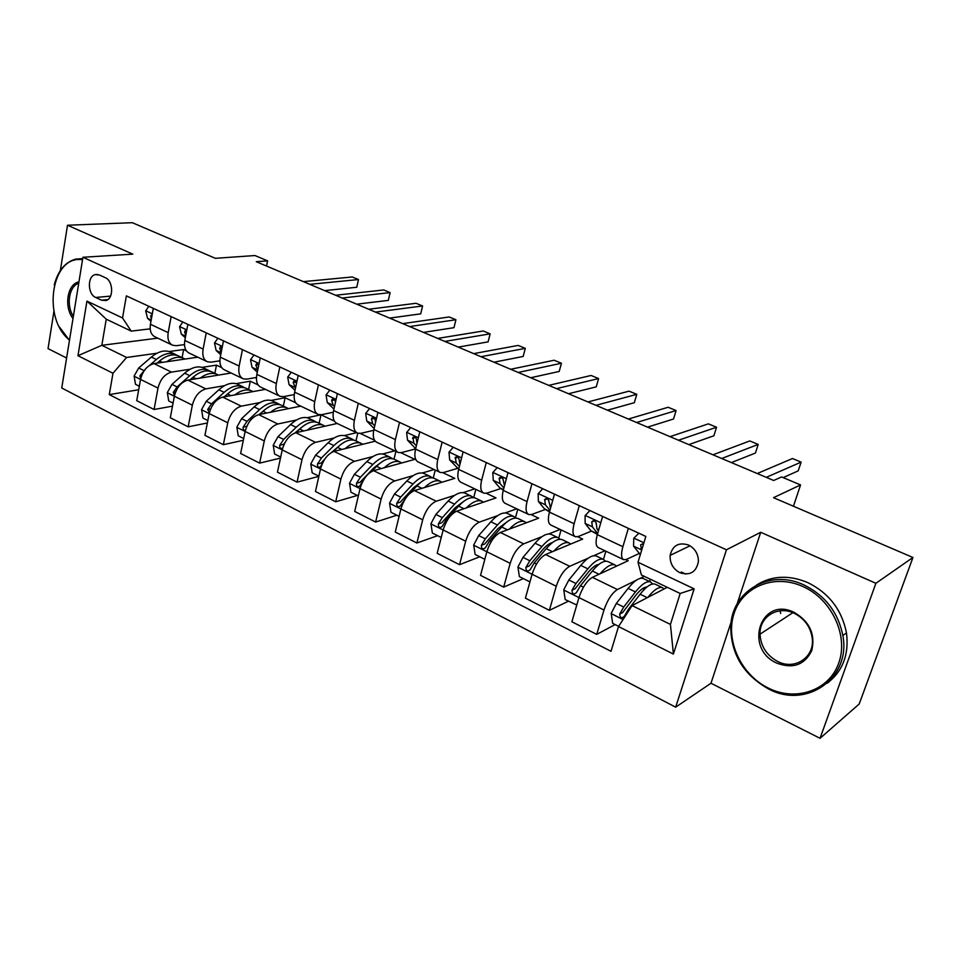 <?xml version="1.0" encoding="UTF-8"?>
<svg xmlns="http://www.w3.org/2000/svg" width="961" height="961" viewBox="0 0 961 961"><rect width="100%" height="100%" fill="white"/><g stroke="black" fill="none" stroke-linecap="round" stroke-linejoin="round"><path stroke-width="1.44" d="M688.52 545.019C678.682 541.992 672.556 545.44 670.141 555.386C669.793 563.146 673.024 568.912 679.835 572.708C690.118 575.879 696.317 572.131 698.419 561.452C698.347 553.992 695.055 548.503 688.52 545.019M820.045 738.3L859.206 704.005L912.95 557.488L875.891 583.303L760.716 532.286L726.456 549.788L675.667 707.164L710.984 683.247L820.045 738.3L875.891 583.303M726.456 549.788L82.934 257.272L61.744 388.004L675.667 707.164M53.936 311.28L48.05 348.627L66.609 357.997M82.934 257.272L132.798 254.148L67.498 225.234L60.363 270.546M67.498 225.234L132.318 222.7L215.36 258.317L254.965 255.542L267.602 260.851L256.275 261.704L773.677 480.476L781.593 476.944L800.573 484.933L773.497 497.678L912.95 557.488M95.692 297.478L101.47 300.192L106.13 300.505C113.927 298.403 113.254 280.768 105.242 277.657L99.427 274.99L95.103 274.63C87.163 276.456 87.643 294.27 95.692 297.478L110.551 296.108M112.978 373.252L77.961 355.714L86.946 301.105L122.54 317.971L131.225 331.125L106.251 319.184L101.818 345.311L126.6 357.468L112.978 373.252L109.278 394.599L611.016 651.306L618.512 626.56L632.086 605.586L670.43 624.41L680.172 593.49L641.419 574.966L638.008 562.245L694.154 588.853L673.409 654.069L618.512 626.56M638.008 562.245L645.828 536.442L126.359 295.88L122.54 317.971M793.438 506.231L800.573 484.933M266.557 266.053L267.602 260.851M157.748 338.152L101.818 345.311L77.961 355.714M131.225 331.125L150.192 328.842M628.362 528.358L622.884 546.713C620.866 554.065 621.178 558.401 623.797 559.722L626.452 559.398L639.017 553.584M579.291 505.63L574.113 523.745C572.227 531.013 572.684 535.349 575.483 536.755L578.27 536.526L591.243 531.181M531.95 483.707L527.06 501.594C525.295 508.777 525.895 513.114 528.874 514.591L531.769 514.447L545.127 509.534M486.266 462.553L481.641 480.212C479.995 487.311 480.74 491.636 483.863 493.197L486.879 493.125L500.573 488.62M442.144 442.12L437.784 459.562C436.234 466.578 437.099 470.902 440.366 472.524L443.489 472.524L457.52 468.379M399.512 422.384L395.391 439.597C393.95 446.541 394.935 450.853 398.322 452.535L401.542 452.595L415.608 448.883M358.297 403.296L354.393 420.305C353.047 427.164 354.141 431.453 357.66 433.195L360.952 433.327L373.721 430.3M318.415 384.82L314.727 401.626C313.478 408.413 314.667 412.689 318.307 414.479L321.671 414.684L333.287 412.209M279.819 366.958L276.336 383.559C275.17 390.262 276.456 394.527 280.192 396.364L283.639 396.617L294.222 394.599M242.448 349.648L239.157 366.045C238.076 372.676 239.445 376.928 243.277 378.814L246.785 379.115L256.443 377.469M206.231 332.878L203.119 349.083C202.11 355.642 203.564 359.87 207.48 361.792L211.048 362.153L219.889 360.807M171.13 316.613L168.187 332.638C167.25 339.113 168.788 343.341 172.776 345.299L176.404 345.696L184.488 344.603M182.085 357.636L183.611 349.528L169.124 351.546M156.955 353.24L126.6 357.468M183.611 349.528L186.398 350.849M197.774 357.18L154.024 363.606C147.261 365.432 142.769 370.706 140.546 379.403L136.726 400.689L154.072 409.494L172.499 406.143M214.868 373.324L216.465 365.132L202.11 367.366M190.278 369.204L171.49 372.123C164.763 374.009 160.271 379.331 158 388.088L154.072 409.494M216.465 365.132L221.691 367.619M231.108 373.024L187.851 380.112C181.161 382.046 176.668 387.415 174.361 396.22L170.313 417.747L188.188 426.828L207.36 422.984M248.599 389.481L250.28 381.193L236.082 383.655M224.61 385.637L205.858 388.881C199.203 390.875 194.699 396.304 192.344 405.17L188.188 426.828M250.28 381.193L258.089 384.905M265.428 389.337L222.724 397.109C216.105 399.163 211.6 404.641 209.21 413.566L204.933 435.333L223.36 444.691L243.325 440.294M283.327 406.119L285.117 397.746L271.074 400.437M259.999 402.563L241.283 406.155C234.7 408.269 230.196 413.819 227.757 422.792L223.36 444.691M285.117 397.746L295.664 402.755M300.769 406.143L258.689 414.647C252.142 416.81 247.626 422.42 245.151 431.453L240.622 453.472L259.626 463.13L280.48 458.085M319.124 423.26L320.998 414.792L307.124 417.735M296.493 420.005L277.825 423.981C271.326 426.216 266.81 431.873 264.287 440.967L259.626 463.13M320.998 414.792L334.452 421.182M337.203 423.465L295.784 432.726C289.321 435.033 284.804 440.751 282.234 449.904L277.453 472.175L297.057 482.146L318.848 476.344M356.579 432.678L344.302 435.585M334.152 437.976L315.544 442.36C309.13 444.727 304.613 450.517 301.982 459.73L297.057 482.146M360.291 433.459L374.538 440.222M375.258 441.195L334.068 451.394C327.713 453.832 323.184 459.682 320.506 468.956L315.46 491.491L335.713 501.774L357.348 495.444M394.743 450.829L382.634 453.988M373.036 456.499L354.465 461.34C348.158 463.851 343.642 469.773 340.903 479.107L335.713 501.774M400.893 452.739L414.852 459.37L373.613 470.674C367.354 473.256 362.838 479.239 360.051 488.62L354.705 511.432L375.631 522.051L396.845 515.228M434.12 469.545L422.179 473.004M413.218 475.599L394.683 480.956C388.484 483.599 383.968 489.654 381.121 499.107L375.631 522.051M442.853 472.668L454.793 478.35L414.455 490.59C408.317 493.317 403.8 499.444 400.905 508.958L395.259 532.034L416.882 543.013L437.627 535.661M474.77 488.873L463.01 492.645M454.745 495.287L436.246 501.21C430.168 504.02 425.651 510.219 422.696 519.805L416.882 543.013M486.254 493.293L496.032 497.93L456.691 511.18C450.673 514.075 446.168 520.333 443.153 529.979L437.183 553.332L459.538 564.684L479.779 556.779M516.742 508.825L505.15 512.946M497.714 515.589L479.215 522.171C473.28 525.138 468.764 531.481 465.689 541.199L459.538 564.684M531.181 514.628L538.64 518.171L500.369 532.478C494.495 535.541 489.99 541.956 486.855 551.722L480.536 575.363L503.684 587.111L523.373 578.618M560.119 529.451L548.671 533.968M542.22 536.526L523.685 543.854C517.883 546.989 513.39 553.488 510.183 563.338L503.684 587.111M577.693 536.731L582.666 539.085L545.572 554.521C539.854 557.752 535.361 564.335 532.094 574.246L525.415 598.162L549.38 610.331L568.456 601.202M604.962 550.773L593.598 555.77M588.384 558.077L569.717 566.293C564.083 569.621 559.59 576.276 556.251 586.258L549.38 610.331M625.887 559.626L628.206 560.719L592.384 577.345C586.835 580.768 582.366 587.507 578.954 597.562L571.891 621.767L596.721 634.38L615.124 624.578M644.254 576.324L639.882 578.474M636.422 580.168L617.394 589.537C611.941 593.069 607.472 599.892 603.988 610.019L596.721 634.38M667.234 587.303L632.086 605.586M681.253 571.975L685.758 574.089M153.292 308.361L150.433 324.277C149.544 330.728 151.105 334.933 155.141 336.915L172.031 344.939M109.278 394.599L138.696 389.758M187.839 324.362L184.824 340.47C183.851 346.981 185.353 351.209 189.305 353.155L206.747 361.444M223.481 340.855L220.273 357.168C219.228 363.751 220.646 367.991 224.526 369.901L242.556 378.466M260.239 357.888L256.851 374.382C255.734 381.049 257.067 385.301 260.851 387.163L279.495 396.028M298.198 375.463L294.619 392.16C293.405 398.899 294.655 403.176 298.33 404.989L317.623 414.155M356.002 440.919L357.768 433.243M337.395 393.614L333.611 410.515C332.314 417.338 333.455 421.627 337.035 423.393L356.999 432.882M394.034 459.13L395.896 451.37M377.913 412.377L373.901 429.483C372.508 436.378 373.553 440.679 377.012 442.396L397.686 452.223M433.243 478.013L435.237 470.073M419.801 431.765L415.56 449.099C414.071 456.079 414.996 460.391 418.335 462.037L439.754 472.223M473.677 497.642L475.827 489.377M463.13 451.838L458.649 469.388C457.052 476.44 457.856 480.764 461.064 482.35L483.275 492.909M515.528 517.511L517.763 509.306M507.997 472.608L503.252 490.386C501.546 497.522 502.219 501.858 505.27 503.372L528.31 514.327M558.773 538.052L561.08 529.907M554.461 494.134L549.44 512.129C547.614 519.36 548.154 523.685 551.037 525.138L574.954 536.502M603.448 559.41L605.874 551.206M602.619 516.429L597.31 534.664C595.352 541.98 595.736 546.316 598.463 547.674L623.305 559.494M649.636 581.549L650.357 579.231M106.251 319.184L86.946 301.105M694.154 588.853L680.172 593.49M673.409 654.069L670.43 624.41M760.716 532.286L737.075 604.049M731.249 621.719L710.984 683.247M148.787 306.271L145.688 310.932L147.574 318.331L150.973 321.322M324.674 290.63L356.759 287.255L358.489 279.543L309.79 284.336M356.759 287.255L358.489 279.543L352.255 276.972L303.412 281.633M152.186 314.535L150.637 315.965L151.382 319.004M166.685 361.744C172.716 357.504 178.229 356.315 183.239 358.177L184.968 359.066M139.321 386.226L135.489 384.304L134.12 376.027L138.708 367.979L151.394 357.048C158.097 351.522 164.343 349.804 170.121 351.906L171.406 352.519M157.051 363.162L159.538 361C166.253 355.45 172.487 353.708 178.229 355.786L179.515 356.399M177.256 355.438L175.082 354.273C169.328 352.194 163.094 353.924 156.379 359.474L149.616 365.336M145.772 368.652L139.91 375.835L140.69 378.706M182.794 322.019L179.575 326.716L181.353 334.164L185.329 337.743M356.735 304.181L388.328 300.385L390.118 292.6L342.176 298.03M388.328 300.385L390.118 292.6L383.727 289.958L335.629 295.255M186.662 330.632L185.353 330.44L184.644 331.845L185.737 335.617M217.859 338.26L214.507 342.993L216.153 350.477L220.754 354.693M389.649 318.103L420.714 313.851L422.588 305.982L375.451 312.097M420.714 313.851L422.588 305.982L416.029 303.28L368.724 309.25M222.195 347.365L220.369 346.849L219.697 348.218L221.162 352.615M254.004 354.993L250.521 359.762L252.046 367.294L257.296 372.219M423.477 332.398L453.964 327.677L455.922 319.737L409.65 326.56M453.964 327.677L455.922 319.737L449.183 316.962L402.731 323.629M258.821 364.772L256.491 363.775L255.854 365.108L257.74 370.045M200.236 378.081C206.267 373.673 211.756 372.375 216.681 374.201L218.435 375.102M173.064 403.127L168.716 400.953L167.334 392.556L171.971 384.376L184.632 373.18C191.323 367.51 197.51 365.697 203.191 367.739L204.453 368.339M190.266 379.715L193.029 377.253C199.72 371.559 205.894 369.721 211.54 371.739L212.801 372.339M210.495 371.378L208.297 370.189C202.639 368.159 196.464 369.985 189.761 375.667L177.112 386.911L173.292 392.412L174.506 395.5M234.808 394.911C240.839 390.334 246.28 388.929 251.145 390.707L252.911 391.62M207.84 420.546L202.951 418.095L201.558 409.59L206.243 401.266L218.868 389.794C225.547 383.992 231.673 382.07 237.235 384.04L238.472 384.64M224.454 396.797L227.517 393.986C234.196 388.148 240.298 386.202 245.836 388.16L247.073 388.749M244.719 387.788L242.496 386.562C236.947 384.604 230.844 386.538 224.165 392.364L211.54 403.884L207.708 409.482L209.402 412.665M224.213 396.833L227.337 394.166M270.437 412.269C276.456 407.5 281.861 405.974 286.642 407.704L288.432 408.641M243.698 438.516L238.244 435.777L236.838 427.14L241.571 418.684L254.16 406.911C260.815 400.953 266.87 398.935 272.311 400.845L273.525 401.422M259.674 414.443L263.074 411.248C269.729 405.254 275.759 403.2 281.177 405.086L282.378 405.662M279.987 404.701L277.741 403.44C272.311 401.542 266.269 403.584 259.614 409.566L247.037 421.374L243.181 427.08C242.845 429.375 243.601 430.408 245.439 430.192M259.098 414.563L264.059 410.359M291.315 372.279L287.687 377.084L289.069 384.652L295.003 390.346M458.229 347.101L488.104 341.876L490.146 333.851L444.811 341.419M490.146 333.851L483.227 330.992L437.699 338.416M296.589 382.959L293.742 381.253L293.165 382.526L295.507 388.016M307.172 430.18C313.19 425.218 318.547 423.561 323.232 425.23L325.034 426.191M280.696 457.052L274.63 454.012L273.224 445.243L277.993 436.642L290.546 424.57C297.165 418.455 303.147 416.317 308.457 418.155L309.634 418.72M295.976 432.69L299.748 429.038C306.367 422.888 312.313 420.714 317.598 422.528L318.764 423.092M316.325 422.131L314.055 420.834C308.757 419.008 302.799 421.17 296.168 427.297L283.639 439.417L279.759 445.231C279.495 447.826 280.384 448.823 282.426 448.222L282.726 447.958M294.943 432.955L301.766 427.213M279.759 445.231L283.471 444.378L284.949 442.649M82.526 259.782C51.438 254.353 41.719 318.367 69.516 340.062M69.468 340.374L59.462 327.028M54.272 284.936C57.912 270.894 65 262.281 75.523 259.134L82.718 258.581M78.658 259.662L82.742 258.473M73 318.523C63.702 306.775 67.318 283.855 78.946 281.885M78.718 283.243C68.988 286.27 65.973 305.31 73.36 316.325M803.048 586.582C774.53 573.465 742.601 586.63 734.06 613.466C725.123 640.11 740.739 674.502 768.211 688.004C795.516 701.89 828.947 690.875 838.677 663.246C848.839 635.822 831.709 599.28 803.048 586.582M768.319 688.821C743.586 674.79 731.057 654.201 730.756 627.065C731.153 591.616 769.449 568.323 804.009 584.973C825.211 595.52 838.16 612.373 842.857 635.545C851.242 678.718 805.714 709.422 768.319 688.821M794.182 612.397C809.606 621.503 815.481 634.188 811.805 650.465C804.669 664.964 792.993 669.168 776.764 663.102C743.346 648.375 760.824 595.736 794.182 612.397M777.713 661.492C794.723 670.526 814.88 657.3 812.249 638.224C810.567 626.932 804.573 618.62 794.279 613.31C777.869 605.13 759.274 616.77 760.019 634.176C760.764 646.321 766.662 655.426 777.713 661.492M780.668 613.43L780.08 610.812M756.547 585.009C771.947 575.567 789.041 574.762 807.805 582.606C828.923 593.069 841.812 609.815 846.473 632.855C849.188 654.405 842.785 671.198 827.265 683.235M329.839 390.106L326.055 394.947L327.281 402.563L333.923 409.11M493.966 362.201L523.168 356.459L525.307 348.35L480.98 356.711M525.307 348.35L518.195 345.419L473.665 353.624M335.437 402.347L335.437 402.275C335.101 399.74 334.02 398.755 332.194 399.308L331.677 400.509L333.203 405.338L334.488 406.611M369.613 408.533L365.685 413.41L366.754 421.062L374.117 428.558M530.712 377.745L559.206 371.451L561.44 363.258L518.195 372.448M561.44 363.258L554.137 360.243L510.663 369.264M375.451 422.852L375.343 420.906C374.958 418.239 373.817 417.266 371.895 417.987L371.451 419.092L372.856 423.921L374.754 425.855M410.731 427.573L406.635 432.486L407.524 440.174L415.669 448.655M568.528 393.734L596.252 386.851L598.583 378.574L556.503 388.64M598.583 378.574L591.075 375.475L548.743 385.373M416.942 443.417L416.581 440.174C416.149 437.327 414.924 436.378 412.918 437.315L413.843 443.129L416.365 445.796M453.244 447.261L448.979 452.211L449.676 459.935L458.697 469.172M607.448 410.191L634.344 402.695L636.783 394.334L595.952 405.326M636.783 394.334L629.059 391.151L587.964 401.95M459.935 464.343L459.238 460.091C458.721 457.064 457.412 456.151 455.334 457.328L456.211 462.998L459.382 466.493M497.233 467.635L492.777 472.608L493.281 480.368L499.876 487.912L503.312 490.146M647.534 427.14L673.541 418.996L676.088 410.551L636.59 422.516M676.088 410.551L668.147 407.272L628.374 419.032M504.489 485.725L503.36 480.692C502.735 477.473 501.366 476.596 499.227 478.073L500.044 483.539L503.888 487.972M503.011 478.878L502.519 478.11M345.071 448.679C351.077 443.489 356.375 441.7 360.976 443.297L362.79 444.282M318.884 476.175L312.181 472.824L310.763 463.923L315.592 455.166L328.073 442.781C334.668 436.51 340.554 434.252 345.732 436.006L346.885 436.558M333.347 451.61L337.575 447.394C344.158 441.075 350.02 438.781 355.162 440.522L356.291 441.063M353.804 440.114L351.51 438.769C346.344 437.027 340.47 439.297 333.887 445.604L321.406 458.037L317.514 463.959C317.274 466.698 318.223 467.683 320.385 466.938L322.415 463.37M331.401 452.523L340.542 444.715M317.514 463.959L321.166 463.034L324.77 459.13M384.172 467.779C390.178 462.361 395.427 460.415 399.908 461.953L401.746 462.962M358.333 495.936L350.945 492.236L349.528 483.203L354.393 474.29L366.814 461.58C373.373 455.13 379.163 452.751 384.196 454.421L385.301 454.949M371.619 471.491L376.616 466.337C383.163 459.851 388.929 457.424 393.914 459.082L395.019 459.61M392.472 458.673L390.142 457.268C385.145 455.61 379.367 458.013 372.808 464.487L360.399 477.257L356.483 483.299C356.279 486.194 357.312 487.167 359.594 486.23L363.835 479.539M356.483 483.299L360.075 482.29L373.601 468.067L380.448 462.878M424.558 487.527C430.552 481.857 435.741 479.743 440.114 481.209L441.952 482.242M399.091 516.357L390.983 512.297L389.553 503.12L394.466 494.05L406.815 480.993C413.326 474.362 419.02 471.839 423.873 473.425L424.942 473.941M410.119 493.161L416.942 485.906C423.441 479.227 429.099 476.68 433.916 478.242L434.973 478.746M432.366 477.833L430.023 476.368C425.182 474.806 419.513 477.341 413.014 483.996L400.677 497.101L396.749 503.276C396.593 506.339 397.71 507.3 400.1 506.147L406.911 496.585M396.749 503.276L400.256 502.183L413.698 487.587L421.531 481.713M466.277 507.961C472.259 502.002 477.389 499.708 481.629 501.089L483.479 502.159M441.231 537.475L432.354 533.019L430.924 523.709L435.874 514.459L448.138 501.041C454.601 494.23 460.175 491.564 464.86 493.053L465.893 493.546M473.581 497.63L471.214 496.092C466.553 494.627 460.992 497.305 454.541 504.153L442.3 517.619L438.36 523.913C438.264 527.181 439.477 528.106 441.976 526.7L446.36 519.625L458.601 506.123C465.052 499.264 470.59 496.561 475.239 498.026L476.248 498.507M438.36 523.913L441.784 522.748L455.142 507.744L463.863 501.246M509.39 529.103C515.372 522.844 520.43 520.345 524.538 521.631L526.388 522.748M484.825 559.314L475.13 554.449L473.689 544.983L478.698 535.565L490.867 521.775C497.269 514.76 502.711 511.949 507.204 513.33L508.189 513.799M516.141 518.099L513.763 516.477C509.306 515.108 503.876 517.943 497.486 524.982L485.329 538.833L481.377 545.271C481.377 548.731 482.674 549.62 485.281 547.914L489.545 540.911L501.678 527.024C508.069 519.961 513.486 517.114 517.931 518.472L518.892 518.928M481.377 545.271L484.728 543.998L497.978 528.586L507.504 521.511M542.773 488.717L538.124 493.738L538.412 501.522L544.575 508.946L549.5 511.889M688.821 444.595L713.891 435.777L716.546 427.237L678.49 440.222M716.546 427.237L708.365 423.861L670.009 436.642M550.629 507.84L549.043 502.026C548.287 498.591 546.833 497.774 544.671 499.576L545.416 504.801L549.944 510.315M548.887 500.669L547.878 499.071M553.98 551.025C559.963 544.406 564.936 541.692 568.9 542.881L570.75 544.046M529.955 581.91L519.384 576.624L517.943 567.002L523 557.392L535.049 543.205C541.379 535.998 546.689 533.031 550.977 534.304L551.914 534.748M560.143 539.289L557.764 537.547C553.512 536.298 548.214 539.289 541.896 546.533L529.859 560.78L525.895 567.35C526.003 571.038 527.397 571.879 530.088 569.849L534.22 562.93L546.244 548.647C552.551 541.379 557.836 538.364 562.065 539.601L562.978 540.046M525.895 567.35L529.151 565.993L542.28 550.136C546.004 545.788 549.416 543.241 552.515 542.521M589.946 510.567L585.093 515.613L585.153 523.433L590.835 530.7L597.37 534.424M731.369 462.589L755.43 453.051L758.205 444.414L721.699 458.493M758.205 444.414L749.784 440.943L712.954 454.793M598.415 530.832L596.997 528.982L596.361 524.129C595.448 520.466 593.922 519.709 591.76 521.871L592.396 526.832L597.622 533.583M596.349 523.228L594.895 520.898M600.096 573.765C606.091 566.75 610.992 563.783 614.8 564.864L616.626 566.089M576.78 605.034L565.2 599.568L563.747 589.79L568.852 580L580.768 565.392C587.027 557.969 592.192 554.833 596.252 555.987L597.129 556.407M596.925 564.9L597.153 565.873M605.646 561.224L603.268 559.338C599.244 558.209 594.114 561.38 587.868 568.84L575.963 583.507L571.987 590.222C572.215 594.138 573.705 594.907 576.468 592.529L580.468 585.73L592.36 571.014C598.595 563.542 603.724 560.359 607.724 561.476L608.589 561.885M571.987 590.222L575.122 588.757L588.132 572.444C592.216 567.483 595.832 564.78 598.967 564.335M638.837 533.211L633.767 538.28L633.575 546.136L640.302 554.653M783.155 477.605L798.207 470.854L801.126 462.109L766.277 477.341M801.126 462.109L792.441 458.529L757.244 473.533M643.642 543.59L640.627 544.803L641.612 550.365M647.846 597.382C653.852 589.91 658.681 586.654 662.309 587.615L664.123 588.925M618.656 626.344L612.65 623.341L611.196 613.394L616.349 603.412L628.122 588.372C634.296 580.72 639.293 577.405 643.113 578.426L643.93 578.81M643.606 587.976L643.81 589.898M652.723 583.964L650.381 581.898C646.597 580.9 641.624 584.24 635.461 591.94L623.713 607.04L619.653 614.103C620.109 618.007 621.695 618.728 624.398 616.229L628.386 609.346L640.122 594.198C646.272 586.486 651.234 583.123 654.982 584.108L655.786 584.492M619.653 614.103L622.644 612.541L635.605 595.544C640.062 589.91 643.846 587.063 646.945 586.991M171.49 372.123L154.024 363.606M205.858 388.881L187.851 380.112M241.283 406.155L222.724 397.109M277.825 423.981L258.689 414.647M315.544 442.36L295.784 432.726M354.465 461.34L334.068 451.394M394.683 480.956L373.613 470.674M436.246 501.21L414.455 490.59M479.215 522.171L456.691 511.18M523.685 543.854L500.369 532.478M569.717 566.293L545.572 554.521M617.394 589.537L592.384 577.345M158 388.088L134.156 376.244M168.187 332.638L150.433 324.277M203.119 349.083L184.824 340.47M192.344 405.17L167.37 392.773M239.157 366.045L220.273 357.168M227.757 422.792L201.594 409.806M276.336 383.559L256.851 374.382M264.287 440.967L245.151 431.453M314.727 401.626L294.619 392.16M301.982 459.73L273.26 445.46M354.393 420.305L333.611 410.515M340.903 479.107L310.799 464.151M395.391 439.597L373.901 429.483M381.121 499.107L360.051 488.62M437.784 459.562L415.56 449.099M422.696 519.805L389.589 503.348M481.641 480.212L458.649 469.388M465.689 541.199L430.96 523.937M527.06 501.594L503.252 490.386M510.183 563.338L473.725 545.223M574.113 523.745L549.44 512.129M556.251 586.258L517.979 567.242M622.884 546.713L597.31 534.664M603.988 610.019L563.783 590.042M107.848 299.592L101.47 300.192M152.319 313.827L145.796 310.787M151.201 320.025L147.574 318.331M151.958 315.821L150.637 315.965M159.538 361L162.373 362.381M151.394 357.048L156.379 359.474M138.708 367.979L143.706 370.441M141.615 375.571L139.91 375.835M186.806 329.887L179.683 326.572M185.629 336.17L181.353 334.164M186.482 331.617L184.644 331.845M222.375 346.453L214.615 342.837M221.126 352.807L216.153 350.477M222.099 347.87L219.697 348.218M259.074 363.546L250.629 359.618M257.596 369.901L252.046 367.294M258.749 364.639L255.854 365.108M193.029 377.253L196.116 378.754M184.632 373.18L189.761 375.667M171.971 384.376L177.112 386.911M175.599 392.016L173.292 392.412M227.517 393.986L230.892 395.62M218.868 389.794L224.165 392.364M206.243 401.266L211.54 403.884M210.639 408.918L207.708 409.482M236.874 427.357L245.139 431.477M263.074 411.248L266.738 413.014M254.16 406.911L259.614 409.566M241.571 418.684L247.037 421.374M246.809 426.324L243.181 427.08M296.961 381.193L287.807 376.928M294.799 387.331L289.069 384.652M296.108 381.998L293.165 382.526M299.748 429.038L303.7 430.96M290.546 424.57L296.168 427.297M277.993 436.642L283.639 439.417M336.098 399.416L326.175 394.803M333.203 405.338L327.281 402.563M334.668 399.908L331.677 400.509M376.532 418.251L365.805 413.254M372.856 423.921L366.754 421.062M374.49 418.407L371.451 419.092M418.335 437.723L406.767 432.33M415.741 448.331L414.9 447.934M413.843 443.129L407.524 440.174M415.62 437.519L412.569 438.288M461.592 457.868L449.111 452.054M458.841 468.608L456.679 467.587M456.211 462.998L449.676 459.935M458.145 457.28L455.082 458.145M506.363 478.71L492.921 472.452M503.456 489.593L499.876 487.912M500.044 483.539L493.281 480.368M502.122 477.713L499.059 478.686M337.575 447.394L341.852 449.472M328.073 442.781L333.887 445.604M315.592 455.166L321.406 458.037M349.564 483.431L360.039 488.644M376.616 466.337L381.241 468.584M366.814 461.58L372.808 464.487M354.393 474.29L360.399 477.257M416.942 485.906L421.927 488.32M406.815 480.993L413.014 483.996M394.466 494.05L400.677 497.101M458.601 506.123L463.983 508.729M448.138 501.041L454.541 504.153M446.36 519.625L447.382 520.129M435.874 514.459L442.3 517.619M501.678 527.024L507.468 529.823M490.867 521.775L497.486 524.982M489.545 540.911L491.167 541.704M478.698 535.565L485.329 538.833M552.731 500.309L538.268 493.57M549.656 511.336L544.575 508.946M545.416 504.801L538.412 501.522M550.773 507.324L549.848 506.891M547.614 498.867L544.587 499.948M546.244 548.647L552.455 551.662M535.049 543.205L541.896 546.533M534.22 562.93L536.502 564.047M523 557.392L529.859 560.78M600.793 522.7L585.237 515.444M597.538 533.86L590.835 530.7M592.396 526.832L585.153 523.433M598.727 529.799L596.997 528.982M594.715 520.79L591.748 521.979M592.36 571.014L599.039 574.258M580.768 565.392L587.868 568.84M580.468 585.73L583.447 587.195M568.852 580L575.963 583.507M643.906 542.773L633.924 538.124M640.482 554.065L638.753 553.248M641.095 549.656L633.575 546.136M643.486 543.518L640.627 544.803M611.232 613.647L623.064 619.533M640.122 594.198L647.294 597.67M628.122 588.372L635.461 591.94M628.386 609.346L629.347 609.815M616.349 603.412L623.713 607.04M622.752 612.325L619.725 613.911M690.01 545.8L670.141 555.386M97.59 274.438L95.103 274.63M183.239 358.177L178.229 355.786M175.082 354.273L170.121 351.906M186.026 330.356L185.353 330.44M221.174 346.729L220.369 346.849M257.416 363.63L256.491 363.775M216.681 374.201L211.54 371.739M208.297 370.189L203.191 367.739M251.145 390.707L245.836 388.16M242.496 386.562L237.235 384.04M286.642 407.704L281.177 405.086M277.741 403.44L272.311 400.845M294.835 381.061L293.742 381.253M323.232 425.23L317.598 422.528M314.055 420.834L308.457 418.155M81.493 258.749L75.523 259.134M846.473 632.855L842.857 635.545M760.019 634.176L792.837 612.698M333.467 399.055L332.194 399.308M373.397 417.651L371.895 417.987M414.659 436.871L412.918 437.315M457.34 456.763L455.334 457.328M501.51 477.341L499.227 478.073M360.976 443.297L355.162 440.522M351.51 438.769L345.732 436.006M399.908 461.953L393.914 459.082M390.142 457.268L384.196 454.421M440.114 481.209L433.916 478.242M430.023 476.368L423.873 473.425M481.629 501.089L475.239 498.026M471.214 496.092L464.86 493.053M524.538 521.631L517.931 518.472M513.763 516.477L507.204 513.33M547.241 498.663L544.671 499.576M568.9 542.881L562.065 539.601M557.764 537.547L550.977 534.304M594.607 520.73L591.76 521.871M614.8 564.864L607.724 561.476M603.268 559.338L596.252 555.987M662.309 587.615L654.982 584.108M650.381 581.898L643.113 578.426"/></g></svg>
